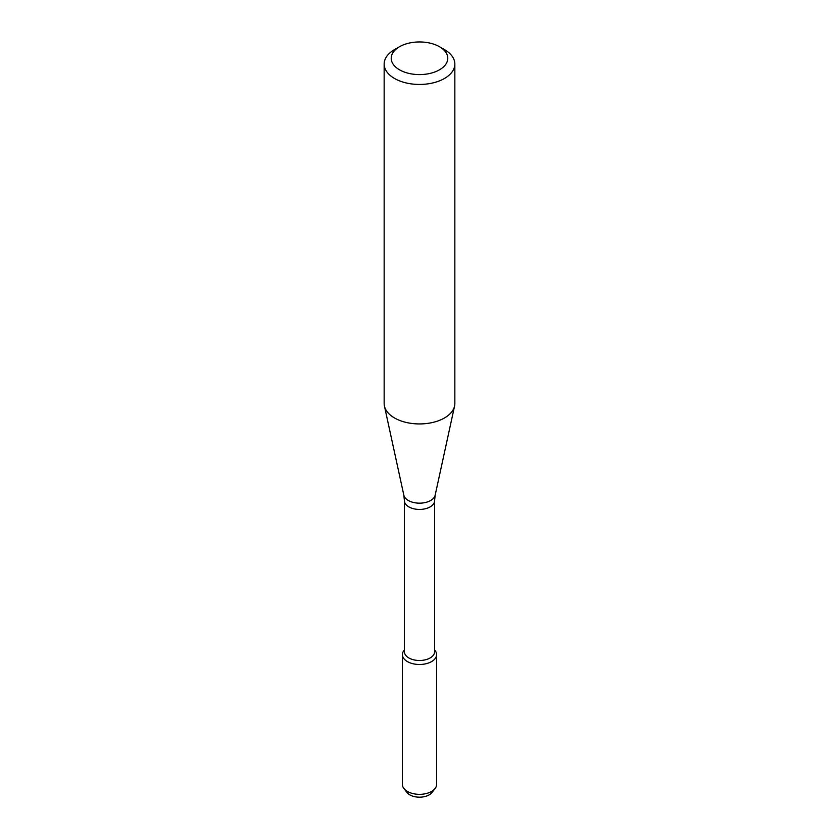 <?xml version="1.0" encoding="UTF-8"?>
<svg xmlns="http://www.w3.org/2000/svg" width="839" height="839" viewBox="0 0 839 839"><rect width="100%" height="100%" fill="white"/><g stroke="black" fill="none" stroke-linecap="round" stroke-linejoin="round"><path stroke-width="1.26" d="M434.581 649.931L435.095 650.592A17.084 9.858 180 0 1 431.582 661.593A17.084 9.858 180 0 1 409.81 662.747A17.084 9.858 180 0 1 403.905 650.592L404.419 649.931M404.419 500.726A15.081 8.705 180 0 0 413.732 508.77A15.081 8.705 180 0 0 430.166 506.882A15.081 8.705 180 0 0 434.581 500.726L434.581 651.788A15.081 8.705 180 0 1 430.166 657.944A15.081 8.705 180 0 1 413.732 659.832A15.081 8.705 180 0 1 404.419 651.788L404.419 500.726L403.832 495.178L384.44 406.076A35.343 20.409 180 0 1 384.157 403.538L384.157 64.047A35.343 20.409 180 0 1 394.508 49.616L399.511 46.732A28.274 16.319 180 0 1 439.489 46.732A28.274 16.319 180 0 1 439.489 69.815A28.274 16.319 180 0 1 399.511 69.815A28.274 16.319 180 0 1 399.511 46.732M439.489 46.732L444.492 49.616A35.343 20.409 180 0 1 454.843 64.047L454.843 403.538A35.343 20.409 180 0 1 454.56 406.076A35.343 20.409 180 0 1 444.492 417.958A35.343 20.409 180 0 1 408.037 422.835A35.343 20.409 180 0 1 384.44 406.076M454.843 64.047A35.343 20.409 180 0 1 444.492 78.467A35.343 20.409 180 0 1 405.971 82.893A35.343 20.409 180 0 1 384.157 64.047M434.581 649.994A17.084 9.858 180 0 1 436.584 654.619L436.584 784.475A17.084 9.858 180 0 1 435.095 788.503L431.991 792.509A13.676 7.897 180 0 1 429.169 794.869A13.676 7.897 180 0 1 407.009 792.509L403.905 788.503A17.084 9.858 180 0 1 402.416 784.475L402.416 654.619A17.084 9.858 180 0 1 404.419 649.994M435.095 788.503A17.084 9.858 180 0 1 431.582 791.45A17.084 9.858 180 0 1 403.905 788.503M436.584 654.619A17.084 9.858 180 0 1 431.582 661.593A17.084 9.858 180 0 1 412.966 663.733A17.084 9.858 180 0 1 402.416 654.619M434.581 500.726L435.168 495.178A15.794 9.124 180 0 1 430.669 500.495A15.794 9.124 180 0 1 414.382 502.676A15.794 9.124 180 0 1 403.832 495.178M435.168 495.178L454.56 406.076"/></g></svg>
